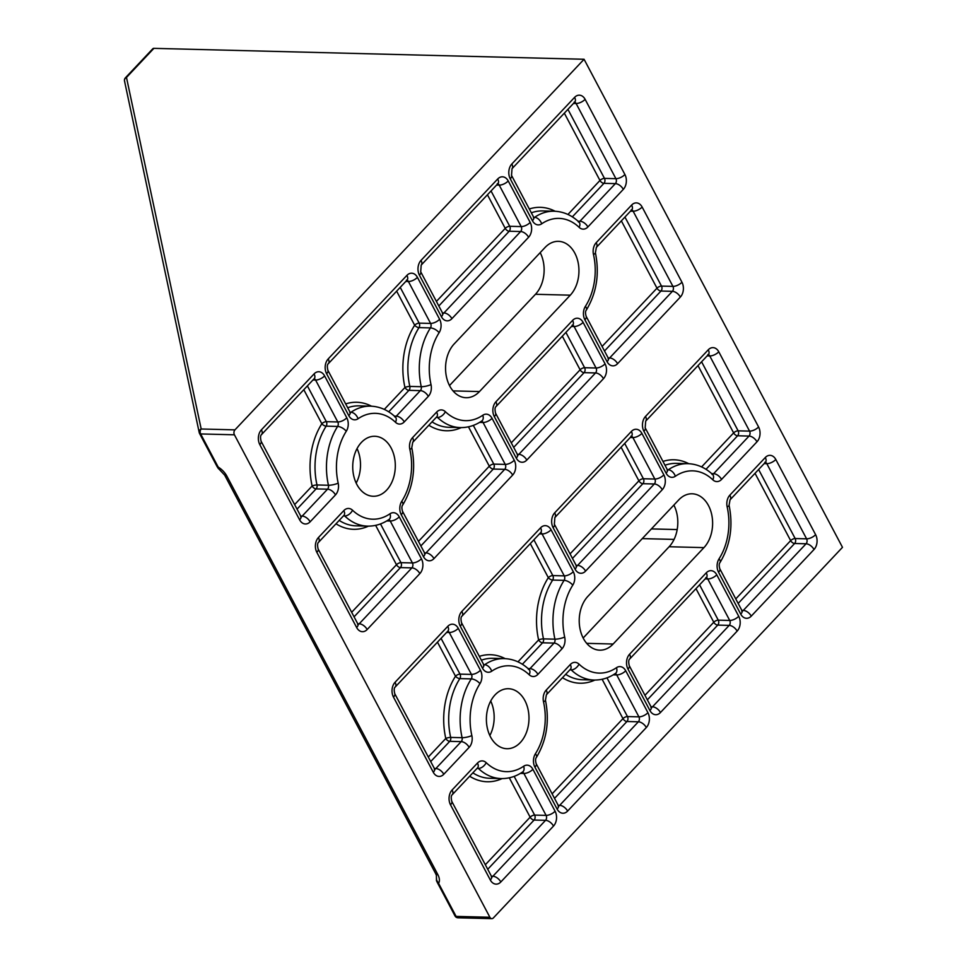 <?xml version="1.0" encoding="UTF-8"?>
<svg xmlns="http://www.w3.org/2000/svg" width="967" height="967" viewBox="0 0 967 967"><rect width="100%" height="100%" fill="white"/><g stroke="black" fill="none" stroke-linecap="round" stroke-linejoin="round"><path stroke-width="1.45" d="M493.375 917.925A3.53 2.502 -88.5 0 1 491.804 918.65A3.53 2.502 -88.5 0 1 489.882 917.26L234.425 434.799A3.53 2.502 -88.5 0 1 234.957 429.856L584.068 59.265L842.487 547.334L493.375 917.925M489.882 917.26L456.098 916.402A3.53 1.547 152.1 0 1 454.998 915.918A3.53 3.53 0 0 0 458.02 917.792A3.53 2.502 -88.5 0 1 456.098 916.402L438.559 883.282A3.53 1.547 152.1 0 1 437.459 882.786A3.53 1.547 152.1 0 1 437.447 882.786A3.53 1.547 152.1 0 1 437.386 882.605L436.54 880.828A3.53 1.1 157.3 0 1 436.468 880.719L454.998 915.918A3.53 1.547 152.1 0 1 454.925 915.737L437.567 882.944M436.492 875.498L435.561 873.455A7.059 3.094 -27.9 0 0 437.761 874.434A14.118 7.796 -136.7 0 1 438.559 883.282L436.613 880.139A3.53 1.1 157.3 0 0 436.468 880.719L436.407 875.739M436.613 880.139L436.371 875.824M613.138 644.022A30.001 21.286 -88.5 0 1 599.758 650.175A30.001 21.286 -88.5 0 1 580.164 629.529A30.001 21.286 -88.5 0 1 587.888 596.337L678.701 499.939A30.001 21.286 -88.5 0 1 692.082 493.786A30.001 21.286 -88.5 0 1 711.676 514.42A30.001 21.286 -88.5 0 1 703.94 547.624L613.138 644.022L586.691 643.345M479.475 391.562A30.001 21.286 -88.5 0 1 466.082 397.715A30.001 21.286 -88.5 0 1 446.5 377.082A30.001 21.286 -88.5 0 1 454.224 343.877L545.037 247.492A30.001 21.286 -88.5 0 1 558.418 241.339A30.001 21.286 -88.5 0 1 578 261.972A30.001 21.286 -88.5 0 1 570.276 295.177L479.475 391.562L453.027 390.898M520.306 742.559A30.001 21.286 -88.5 0 1 506.926 748.712A30.001 21.286 -88.5 0 1 486.401 718.179A30.001 21.286 -88.5 0 1 508.449 688.722A30.001 21.286 -88.5 0 1 528.042 709.355A30.001 21.286 -88.5 0 1 520.306 742.559M386.643 490.112A30.001 21.286 -88.5 0 1 373.262 496.264A30.001 21.286 -88.5 0 1 352.737 465.719A30.001 21.286 -88.5 0 1 374.785 436.274A30.001 21.286 -88.5 0 1 394.367 456.907A30.001 21.286 -88.5 0 1 386.643 490.112M199.661 433.615L217.019 466.408A3.53 1.547 -27.9 0 0 217.079 466.577A3.53 1.547 -27.9 0 0 218.191 467.073L200.653 433.941A3.53 2.502 -88.5 0 1 201.184 428.997A3.53 3.155 168 0 0 199.214 432.539L199.214 432.539A3.53 3.155 168 0 0 199.48 433.276A3.53 1.547 -27.9 0 0 199.54 433.458A3.53 1.547 -27.9 0 0 200.653 433.941L234.425 434.799M124.779 81.724A3.53 3.155 -12 0 1 124.513 80.986L124.513 80.986A3.53 3.155 -12 0 1 126.484 77.457A3.53 1.946 -136.7 0 0 125.396 77.831A3.53 3.53 0 0 0 124.513 80.986L199.214 432.539A3.53 3.53 0 0 0 199.54 433.458L217.091 466.59A3.53 1.547 -27.9 0 0 217.091 466.59L218.324 468.512A3.53 3.312 -42.2 0 0 218.941 469.031L218.191 467.073A14.118 7.796 -136.7 0 1 226.87 476.127A7.059 3.094 152.1 0 1 224.67 475.135L435.561 873.455M584.068 59.265L153.898 48.35A3.53 1.946 -136.7 0 0 152.81 48.737L125.396 77.831M218.337 468.524L218.941 469.031M583.161 638.002L669.128 546.742A30.001 21.286 91.5 0 0 673.866 505.064M449.498 385.555L535.464 294.282A30.001 21.286 91.5 0 0 540.19 252.617M489.846 735.536A30.001 21.286 91.5 0 0 490.716 701.015M356.182 483.089A30.001 21.286 91.5 0 0 357.053 448.555M437.761 874.434L226.87 476.127M401.257 514.722L423.449 556.641A10.589 7.518 91.5 0 0 433.953 558.624L512.655 475.075A10.589 7.518 91.5 0 0 514.251 460.244L492.058 418.324A10.589 7.518 91.5 0 0 482.811 415.242A52.955 37.568 -88.5 0 1 445.376 411.7A10.589 7.518 91.5 0 0 436.625 412.087L412.571 437.616A10.589 7.518 91.5 0 0 409.851 449.401A52.955 37.568 -88.5 0 1 401.764 501.293A10.589 7.518 91.5 0 0 401.257 514.722A7.059 3.094 152.1 0 0 402.514 511.289L424.718 553.209A7.059 3.094 -27.9 0 1 423.449 556.641M617.587 363.689L680.345 297.062A10.589 7.518 91.5 0 0 681.953 282.231L642.148 207.047A10.589 7.518 91.5 0 0 631.632 205.064L596.204 242.681A10.589 7.518 91.5 0 0 593.484 254.466A52.955 37.568 -88.5 0 1 585.398 306.358A10.589 7.518 91.5 0 0 584.89 319.787L607.083 361.706A10.589 7.518 91.5 0 0 617.587 363.689A7.059 3.904 43.3 0 0 609.645 357.947A3.53 2.502 -88.5 0 1 608.557 358.624M326.616 373.745L348.809 415.665A10.589 7.518 91.5 0 0 358.056 418.747A52.955 37.568 -88.5 0 1 395.503 422.289A10.589 7.518 91.5 0 0 404.254 421.914L428.308 396.373A10.589 7.518 91.5 0 0 431.016 384.588A52.955 37.568 -88.5 0 1 439.115 332.696A10.589 7.518 91.5 0 0 439.61 319.267L417.418 277.348A10.589 7.518 91.5 0 0 406.914 275.365L328.212 358.914A10.589 7.518 91.5 0 0 326.616 373.745A7.059 3.094 152.1 0 0 327.886 370.325L350.078 412.232A7.059 3.094 -27.9 0 1 348.809 415.665M574.603 97.353L511.845 163.979A10.589 7.518 91.5 0 0 510.25 178.81L532.442 220.73A10.589 7.518 91.5 0 0 541.689 223.812A52.955 37.568 -88.5 0 1 579.136 227.354A10.589 7.518 91.5 0 0 587.888 226.967L623.316 189.351A10.589 7.518 91.5 0 0 624.912 174.519L585.12 99.335A10.589 7.518 91.5 0 0 574.603 97.353A7.059 3.904 -136.7 0 1 574.773 102.067L574.18 102.115M460.28 626.205L482.473 668.112A10.589 7.518 91.5 0 0 491.719 671.195A52.955 37.568 -88.5 0 1 529.167 674.736A10.589 7.518 91.5 0 0 537.918 674.362L561.972 648.821A10.589 7.518 91.5 0 0 564.68 637.035A52.955 37.568 -88.5 0 1 572.778 585.156A10.589 7.518 91.5 0 0 573.286 571.715L551.081 529.807A10.589 7.518 91.5 0 0 540.577 527.813L461.875 611.362A10.589 7.518 91.5 0 0 460.28 626.205A7.059 3.094 152.1 0 0 461.549 622.772L483.742 664.692A7.059 3.094 -27.9 0 1 482.473 668.112M708.267 349.8L645.509 416.426A10.589 7.518 91.5 0 0 643.913 431.27L666.106 473.177A10.589 7.518 91.5 0 0 675.353 476.26A52.955 37.568 -88.5 0 1 712.8 479.801A10.589 7.518 91.5 0 0 721.551 479.427L756.98 441.81A10.589 7.518 91.5 0 0 758.587 426.967L718.783 351.795A10.589 7.518 91.5 0 0 708.267 349.8A7.059 3.904 -136.7 0 1 708.436 354.514L707.844 354.563M534.92 767.169L557.113 809.089A10.589 7.518 91.5 0 0 567.617 811.071L646.319 727.535A10.589 7.518 91.5 0 0 647.926 712.691L625.722 670.772A10.589 7.518 91.5 0 0 616.475 667.689A52.955 37.568 -88.5 0 1 579.04 664.148A10.589 7.518 91.5 0 0 570.288 664.534L546.234 690.063A10.589 7.518 91.5 0 0 543.514 701.849A52.955 37.568 -88.5 0 1 535.428 753.74A10.589 7.518 91.5 0 0 534.92 767.169A7.059 3.094 152.1 0 0 536.189 763.737L558.382 805.656A7.059 3.094 -27.9 0 1 557.113 809.089M751.25 616.136L814.009 549.522A10.589 7.518 91.5 0 0 815.616 534.678L775.812 459.506A10.589 7.518 91.5 0 0 765.296 457.512L729.867 495.128A10.589 7.518 91.5 0 0 727.16 506.913A52.955 37.568 -88.5 0 1 719.061 558.805A10.589 7.518 91.5 0 0 718.554 572.234L740.746 614.154A10.589 7.518 91.5 0 0 751.25 616.136A7.059 3.904 43.3 0 0 743.309 610.407A3.53 2.502 -88.5 0 1 742.233 611.071M660.449 712.534L737.132 631.137A10.589 7.518 91.5 0 0 738.728 616.293L716.765 574.821A10.589 7.518 91.5 0 0 706.261 572.827L629.577 654.236A10.589 7.518 91.5 0 0 627.982 669.079L649.933 710.552A10.589 7.518 91.5 0 0 660.449 712.534A7.059 3.904 43.3 0 0 652.507 706.804A3.53 2.502 -88.5 0 1 651.42 707.469M450.513 804.822L490.317 879.994A10.589 7.518 91.5 0 0 500.821 881.977L553.499 826.072A10.589 7.518 91.5 0 0 555.094 811.228L532.902 769.309A10.589 7.518 91.5 0 0 523.655 766.239A52.955 37.568 -88.5 0 1 486.208 762.685A10.589 7.518 91.5 0 0 477.456 763.072L452.109 789.979A10.589 7.518 91.5 0 0 450.513 804.822A7.059 3.094 152.1 0 0 451.782 801.389L491.587 876.561A7.059 3.094 -27.9 0 1 490.317 879.994M631.391 431.415L554.707 512.824A10.589 7.518 91.5 0 0 553.1 527.656L575.063 569.128A10.589 7.518 91.5 0 0 585.567 571.122L662.25 489.725A10.589 7.518 91.5 0 0 663.858 474.882L641.895 433.409A10.589 7.518 91.5 0 0 631.391 431.415A7.059 3.904 -136.7 0 1 631.548 436.129L630.955 436.177M393.484 697.11L433.289 772.282A10.589 7.518 91.5 0 0 443.793 774.265L469.14 747.358A10.589 7.518 91.5 0 0 471.848 735.573A52.955 37.568 -88.5 0 1 479.946 683.693A10.589 7.518 91.5 0 0 480.454 670.264L458.261 628.345A10.589 7.518 91.5 0 0 447.757 626.35L395.08 682.267A10.589 7.518 91.5 0 0 393.484 697.11A7.059 3.094 152.1 0 0 394.754 693.677L434.558 768.85A7.059 3.094 -27.9 0 1 433.289 772.282M497.715 178.968L421.044 260.365A10.589 7.518 91.5 0 0 419.436 275.208L441.399 316.68A10.589 7.518 91.5 0 0 451.903 318.675L528.586 237.266A10.589 7.518 91.5 0 0 530.182 222.434L508.231 180.962A10.589 7.518 91.5 0 0 497.715 178.968A7.059 3.904 -136.7 0 1 497.884 183.682L497.292 183.73M259.821 444.651L299.625 519.835A10.589 7.518 91.5 0 0 310.129 521.817L335.476 494.911A10.589 7.518 91.5 0 0 338.184 483.125A52.955 37.568 -88.5 0 1 346.283 431.246A10.589 7.518 91.5 0 0 346.79 417.804L324.598 375.897A10.589 7.518 91.5 0 0 314.082 373.903L261.416 429.819A10.589 7.518 91.5 0 0 259.821 444.651A7.059 3.094 152.1 0 0 261.09 441.23L300.894 516.402A7.059 3.094 -27.9 0 1 299.625 519.835M526.785 460.087L603.468 378.689A10.589 7.518 91.5 0 0 605.064 363.846L583.101 322.374A10.589 7.518 91.5 0 0 572.597 320.379L495.914 401.788A10.589 7.518 91.5 0 0 494.318 416.632L516.269 458.092A10.589 7.518 91.5 0 0 526.785 460.087A7.059 3.904 43.3 0 0 518.844 454.345A3.53 2.502 -88.5 0 1 517.756 455.022M316.85 552.362L356.654 627.547A10.589 7.518 91.5 0 0 367.158 629.529L419.835 573.624A10.589 7.518 91.5 0 0 421.431 558.781L399.238 516.861A10.589 7.518 91.5 0 0 389.991 513.779A52.955 37.568 -88.5 0 1 352.544 510.238A10.589 7.518 91.5 0 0 343.793 510.624L318.445 537.531A10.589 7.518 91.5 0 0 316.85 552.362A7.059 3.094 152.1 0 0 318.119 548.942L357.923 624.114A7.059 3.094 -27.9 0 1 356.654 627.547M234.957 429.856L201.184 428.997L126.484 77.457L153.898 48.35M677.19 529.565L651.395 528.913M642.269 538.607L674.072 539.417M367.158 629.529A7.059 3.904 -136.7 0 0 359.216 623.8A3.53 2.502 -88.5 0 1 358.128 624.464M318.119 548.942C317.261 545.291 317.43 543.067 318.614 542.245A7.059 3.904 -136.7 0 0 318.445 537.531M419.835 573.624A7.059 3.904 -136.7 0 0 411.882 567.883L359.216 623.8L357.73 623.751M318.614 542.245L343.962 515.338A7.059 3.904 -136.7 0 0 343.793 510.624M421.431 558.781A7.059 3.094 152.1 0 1 412.425 562.939A3.53 2.502 -88.5 0 1 411.882 567.883L400.447 567.593A3.53 2.502 91.5 0 0 400.979 562.649A3.53 1.547 -27.9 0 0 396.482 564.728A3.53 1.946 -136.7 0 0 400.447 567.593L354.067 616.837M343.841 515.459A3.53 2.502 -88.5 0 1 344.711 515.979A7.059 4.182 -46.3 0 0 352.544 510.238M399.238 516.861A7.059 3.094 152.1 0 1 390.221 521.02L412.425 562.939L400.979 562.649L380.478 523.933M343.382 515.943L344.711 515.979A60.014 42.584 91.5 0 0 367.52 526.133C375.172 526.253 382.328 524.041 389.012 519.484A7.059 4.424 -124.4 0 0 389.991 513.779M388.698 519.69A3.53 2.502 -88.5 0 1 390.221 521.02L386.74 520.935M367.52 526.133L356.086 525.843A60.014 42.584 -88.5 0 1 339.187 520.403M433.953 558.624A7.059 3.904 -136.7 0 0 426.012 552.894A3.53 2.502 -88.5 0 1 424.924 553.559M412.571 437.616A7.059 3.904 -136.7 0 1 412.728 442.33L411.773 447.721C416.015 468.717 413.006 487.803 402.731 504.967A7.059 3.227 -147.4 0 0 401.764 501.293M512.655 475.075A7.059 3.904 -136.7 0 0 504.714 469.346L426.012 552.894L424.525 552.846M411.773 447.721A7.059 1.668 167.3 0 1 409.851 449.401M514.251 460.244A7.059 3.094 152.1 0 1 505.245 464.402A3.53 2.502 -88.5 0 1 504.714 469.346L493.279 469.055A3.53 2.502 91.5 0 0 493.811 464.112A3.53 1.547 -27.9 0 0 489.302 466.191A3.53 1.946 -136.7 0 0 493.279 469.055L420.863 545.932M492.058 418.324A7.059 3.094 152.1 0 1 483.053 422.482L505.245 464.402L493.811 464.112L473.31 425.395M412.728 442.33L436.782 416.801A7.059 3.904 -136.7 0 0 436.625 412.087M482.811 415.242A7.059 4.424 55.6 0 1 481.832 420.947C475.16 425.504 467.992 427.716 460.352 427.595L448.918 427.305A60.014 42.584 -88.5 0 1 432.019 421.866M481.53 421.153A3.53 2.502 -88.5 0 1 483.053 422.482L479.559 422.398M436.673 416.922A3.53 2.502 -88.5 0 1 437.531 417.442A7.059 4.182 -46.3 0 0 445.376 411.7M436.214 417.406L437.531 417.442A60.014 42.584 91.5 0 0 460.352 427.595M603.468 378.689A7.059 3.904 -136.7 0 0 595.527 372.948L518.844 454.345L517.345 454.309M605.064 363.846A7.059 3.094 152.1 0 1 596.059 368.004A3.53 2.502 -88.5 0 1 595.527 372.948L584.08 372.658A3.53 2.502 91.5 0 0 584.612 367.714A3.53 1.547 -27.9 0 0 580.115 369.793A3.53 1.946 -136.7 0 0 584.08 372.658L513.682 447.383M517.26 455.07L517.961 455.264L517.538 454.671A7.059 3.094 152.1 0 1 516.269 458.092M583.101 322.374A7.059 3.094 152.1 0 1 574.096 326.532L596.059 368.004L584.612 367.714L565.9 332.37M517.538 454.671L495.575 413.199A7.059 3.094 152.1 0 1 494.318 416.632M572.597 320.379A7.059 3.904 43.3 0 1 572.766 325.093L572.162 325.142M572.645 325.226A3.53 2.502 -88.5 0 1 574.096 326.532L571.473 326.459M495.575 413.199C494.729 409.549 494.899 407.325 496.083 406.503A7.059 3.904 -136.7 0 0 495.914 401.788M680.345 297.062A7.059 3.904 -136.7 0 0 672.403 291.333L609.645 357.947L608.158 357.911M681.953 282.231A7.059 3.094 152.1 0 1 672.935 286.389A3.53 2.502 -88.5 0 1 672.403 291.333L660.969 291.043A3.53 2.502 91.5 0 0 661.501 286.099A3.53 1.547 -27.9 0 0 656.992 288.178A3.53 1.946 -136.7 0 0 660.969 291.043L604.496 350.997M608.074 358.672L608.775 358.866L608.352 358.273A7.059 3.094 152.1 0 1 607.083 361.706M642.148 207.047A7.059 3.094 152.1 0 1 633.131 211.205L672.935 286.389L661.501 286.099L624.948 217.055M608.352 358.273L586.159 316.354A7.059 3.094 152.1 0 1 584.89 319.787M631.632 205.064A7.059 3.904 43.3 0 1 631.802 209.779L631.209 209.827M631.681 209.899A3.53 2.502 -88.5 0 1 633.131 211.205L630.52 211.144M593.484 254.466A7.059 1.668 167.3 0 0 595.406 252.786C599.661 273.782 596.639 292.868 586.365 310.032A7.059 3.227 -147.4 0 0 585.398 306.358M596.204 242.681A7.059 3.904 43.3 0 1 596.361 247.395L631.802 209.779M562.323 336.19L580.115 369.793L511.289 442.85M375.631 525.359L396.482 564.728L351.662 612.292M335.996 523.788A63.544 45.086 91.5 0 0 368.439 526.145M468.463 426.822L489.302 466.191L418.457 541.387M428.828 425.25A63.544 45.086 91.5 0 0 461.271 427.595M621.358 220.863L656.992 288.178L602.09 346.452M310.129 521.817A7.059 3.904 -136.7 0 0 302.188 516.088A3.53 2.502 -88.5 0 1 301.1 516.753M261.09 441.23C260.232 437.58 260.401 435.355 261.586 434.534A7.059 3.904 -136.7 0 0 261.416 429.819M335.476 494.911A7.059 3.904 -136.7 0 0 327.535 489.181L302.188 516.088L300.701 516.04M261.586 434.534L314.251 378.617A7.059 3.904 -136.7 0 0 314.082 373.903M338.184 483.125A7.059 1.668 167.3 0 1 328.442 485.253A3.53 2.502 -88.5 0 1 327.535 489.181L316.1 488.891A3.53 2.502 91.5 0 0 316.995 484.963A3.53 0.834 -12.7 0 0 312.123 486.014A3.53 1.946 -136.7 0 0 316.1 488.891L297.038 509.125M314.142 378.738A3.53 2.502 -88.5 0 1 315.593 380.055A7.059 3.094 -27.9 0 0 324.598 375.897M346.283 431.246A7.059 3.227 -147.4 0 0 337.616 426.447A60.014 42.584 91.5 0 0 328.442 485.253L316.995 484.963A60.014 42.584 -88.5 0 1 326.169 426.157A3.53 2.502 91.5 0 0 326.338 421.672L307.397 385.893M312.97 379.983L315.593 380.055L337.785 421.963A7.059 3.094 -27.9 0 0 346.79 417.804M303.807 389.701L321.842 423.751A3.53 1.547 -27.9 0 1 326.338 421.672L337.785 421.963A3.53 2.502 -88.5 0 1 337.616 426.447L326.169 426.157A3.53 1.608 -147.4 0 1 321.842 423.751A63.544 45.086 91.5 0 0 312.123 486.014L294.633 504.581M358.056 418.747A7.059 4.424 -124.4 0 0 350.948 412.28A3.53 2.502 -88.5 0 1 350.284 412.583M327.886 370.325C327.027 366.674 327.197 364.45 328.381 363.628A7.059 3.904 -136.7 0 0 328.212 358.914M395.503 422.289A7.059 4.182 -46.3 0 0 395.406 417.055C388.13 410.153 379.85 406.515 370.566 406.152A60.014 42.584 91.5 0 0 350.948 412.28L350.09 412.256M328.381 363.628L407.083 280.079A7.059 3.904 -136.7 0 0 406.914 275.365M404.254 421.914A7.059 3.904 -136.7 0 0 396.301 416.173A3.53 2.502 -88.5 0 1 395.189 416.85M406.962 280.2A3.53 2.502 -88.5 0 1 408.412 281.506A7.059 3.094 -27.9 0 0 417.418 277.348M428.308 396.373A7.059 3.904 -136.7 0 0 420.355 390.632L396.301 416.173L394.391 416.124M405.789 281.445L408.412 281.506L430.605 323.425A7.059 3.094 -27.9 0 0 439.61 319.267M431.016 384.588A7.059 1.668 167.3 0 1 421.261 386.703A3.53 2.502 -88.5 0 1 420.355 390.632L408.92 390.342A3.53 2.502 91.5 0 0 409.827 386.413A3.53 0.834 -12.7 0 0 404.955 387.477A3.53 1.946 -136.7 0 0 408.92 390.342L388.71 411.809M400.217 287.356L419.17 323.135A3.53 1.547 -27.9 0 0 414.662 325.214A3.53 1.608 -147.4 0 0 419.001 327.62A3.53 2.502 91.5 0 0 419.17 323.135L430.605 323.425A3.53 2.502 -88.5 0 1 430.436 327.91A7.059 3.227 32.6 0 1 439.115 332.696M430.436 327.91A60.014 42.584 91.5 0 0 421.261 386.703L409.827 386.413A60.014 42.584 -88.5 0 1 419.001 327.62L430.436 327.91M421.044 260.365A7.059 3.904 43.3 0 1 421.201 265.079L497.884 183.682M419.436 275.208A7.059 3.094 -27.9 0 0 420.705 271.787L421.201 265.079M497.775 183.803A3.53 2.502 -88.5 0 1 499.226 185.12A7.059 3.094 -27.9 0 0 508.231 180.962M441.399 316.68A7.059 3.094 -27.9 0 0 442.668 313.248L420.705 271.787M496.603 185.048L499.226 185.12L521.177 226.592A7.059 3.094 -27.9 0 0 530.182 222.434M451.903 318.675A7.059 3.904 -136.7 0 0 443.962 312.933A3.53 2.502 -88.5 0 1 442.874 313.598M491.031 190.958L509.742 226.29A3.53 1.547 -27.9 0 0 505.233 228.381A3.53 1.946 -136.7 0 0 509.21 231.246A3.53 2.502 91.5 0 0 509.742 226.29L521.177 226.592A3.53 2.502 -88.5 0 1 520.645 231.536A7.059 3.904 43.3 0 1 528.586 237.266M438.813 305.971L509.21 231.246L520.645 231.536L443.962 312.933L442.475 312.897M511.845 163.979A7.059 3.904 43.3 0 1 512.014 168.693L574.773 102.067M510.25 178.81A7.059 3.094 -27.9 0 0 511.519 175.39L512.014 168.693M574.652 102.188A3.53 2.502 -88.5 0 1 576.102 103.493A7.059 3.094 -27.9 0 0 585.12 99.335M532.442 220.73A7.059 3.094 -27.9 0 0 533.711 217.297L511.519 175.39M573.479 103.433L576.102 103.493L615.906 178.677A7.059 3.094 -27.9 0 0 624.912 174.519M541.689 223.812A7.059 4.424 -124.4 0 0 534.582 217.345A3.53 2.502 -88.5 0 1 533.917 217.648M572.343 216.862L603.94 183.331A3.53 2.502 91.5 0 0 604.472 178.387L615.906 178.677A3.53 2.502 -88.5 0 1 615.375 183.621A7.059 3.904 43.3 0 1 623.316 189.351M579.136 227.354A7.059 4.182 -46.3 0 0 579.04 222.12C571.763 215.218 563.483 211.58 554.2 211.217A60.014 42.584 91.5 0 0 534.582 217.345L533.724 217.321M567.919 109.344L604.472 178.387A3.53 1.547 -27.9 0 0 599.963 180.466A3.53 1.946 -136.7 0 0 603.94 183.331L615.375 183.621L579.934 221.238A7.059 3.904 43.3 0 1 587.888 226.967M578.024 221.189L579.934 221.238A3.53 2.502 -88.5 0 1 578.822 221.914M487.441 194.766L505.233 228.381L436.407 301.438M371.485 406.188A63.544 45.086 91.5 0 0 345.666 403.916M347.697 407.748A60.014 42.584 -88.5 0 1 359.132 405.862L370.566 406.152M396.639 291.164L414.662 325.214A63.544 45.086 91.5 0 0 404.955 387.477L384.298 409.404M555.118 211.253A63.544 45.086 91.5 0 0 529.3 208.981M531.33 212.813A60.014 42.584 -88.5 0 1 542.765 210.927L554.2 211.217M564.329 113.151L599.963 180.466L567.931 214.469M443.793 774.265A7.059 3.904 -136.7 0 0 435.851 768.535A3.53 2.502 -88.5 0 1 434.763 769.2M394.754 693.677C393.895 690.039 394.065 687.803 395.249 686.981A7.059 3.904 -136.7 0 0 395.08 682.267M469.14 747.358A7.059 3.904 -136.7 0 0 461.199 741.629L435.851 768.535L434.364 768.499M395.249 686.981L447.914 631.064A7.059 3.904 -136.7 0 0 447.757 626.35M471.848 735.573A7.059 1.668 167.3 0 1 462.105 737.7A3.53 2.502 -88.5 0 1 461.199 741.629L449.764 741.338A3.53 2.502 91.5 0 0 450.67 737.41A3.53 0.834 -12.7 0 0 445.787 738.474A3.53 1.946 -136.7 0 0 449.764 741.338L430.702 761.573M447.806 631.197A3.53 2.502 -88.5 0 1 449.256 632.503A7.059 3.094 -27.9 0 0 458.261 628.345M479.946 683.693A7.059 3.227 -147.4 0 0 471.28 678.894A60.014 42.584 91.5 0 0 462.105 737.7L450.67 737.41A60.014 42.584 -88.5 0 1 459.845 678.604A3.53 2.502 91.5 0 0 460.002 674.132L441.061 638.341M446.633 632.43L449.256 632.503L471.449 674.422A7.059 3.094 -27.9 0 0 480.454 670.264M437.471 642.161L455.505 676.211A3.53 1.547 -27.9 0 1 460.002 674.132L471.449 674.422A3.53 2.502 -88.5 0 1 471.28 678.894L459.845 678.604A3.53 1.608 -147.4 0 1 455.505 676.211A63.544 45.086 91.5 0 0 445.787 738.474L428.296 757.04M491.719 671.195A7.059 4.424 -124.4 0 0 484.612 664.728A3.53 2.502 -88.5 0 1 483.959 665.042M461.549 622.772C460.691 619.134 460.86 616.898 462.045 616.076A7.059 3.904 -136.7 0 0 461.875 611.362M529.167 674.736A7.059 4.182 -46.3 0 0 529.07 669.502C521.793 662.6 513.513 658.962 504.23 658.6A60.014 42.584 91.5 0 0 484.612 664.728L483.464 665.091M462.045 616.076L540.746 532.527A7.059 3.904 -136.7 0 0 540.577 527.813M537.918 674.362A7.059 3.904 -136.7 0 0 529.976 668.62A3.53 2.502 -88.5 0 1 528.852 669.297M540.626 532.648A3.53 2.502 -88.5 0 1 542.076 533.965A7.059 3.094 -27.9 0 0 551.081 529.807M561.972 648.821A7.059 3.904 -136.7 0 0 554.031 643.091L529.976 668.62L528.055 668.572M539.453 533.893L542.076 533.965L564.269 575.873A7.059 3.094 -27.9 0 0 573.286 571.715M564.68 637.035A7.059 1.668 167.3 0 1 554.925 639.163A3.53 2.502 -88.5 0 1 554.031 643.091L542.584 642.801A3.53 2.502 91.5 0 0 543.49 638.873A3.53 0.834 -12.7 0 0 538.619 639.924A3.53 1.946 -136.7 0 0 542.584 642.801L522.373 664.256M533.893 539.804L552.834 575.583A3.53 1.547 -27.9 0 0 548.325 577.662A3.53 1.608 -147.4 0 0 552.665 580.067A3.53 2.502 91.5 0 0 552.834 575.583L564.269 575.873A3.53 2.502 -88.5 0 1 564.099 580.357A7.059 3.227 32.6 0 1 572.778 585.156M564.099 580.357A60.014 42.584 91.5 0 0 554.925 639.163L543.49 638.873A60.014 42.584 -88.5 0 1 552.665 580.067L564.099 580.357M554.707 512.824A7.059 3.904 43.3 0 1 554.865 517.538L631.548 436.129M553.1 527.656A7.059 3.094 -27.9 0 0 554.369 524.235L554.865 517.538M631.439 436.25A3.53 2.502 -88.5 0 1 632.889 437.567A7.059 3.094 -27.9 0 0 641.895 433.409M575.063 569.128A7.059 3.094 -27.9 0 0 576.332 565.707L554.369 524.235M630.266 437.495L632.889 437.567L654.84 479.04A7.059 3.094 -27.9 0 0 663.858 474.882M585.567 571.122A7.059 3.904 -136.7 0 0 577.625 565.381A3.53 2.502 -88.5 0 1 576.55 566.058M624.694 443.406L643.406 478.75A3.53 1.547 -27.9 0 0 638.897 480.829A3.53 1.946 -136.7 0 0 642.874 483.693A3.53 2.502 91.5 0 0 643.406 478.75L654.84 479.04A3.53 2.502 -88.5 0 1 654.308 483.983A7.059 3.904 43.3 0 1 662.25 489.725M572.476 558.418L642.874 483.693L654.308 483.983L577.625 565.381L576.139 565.344M645.509 416.426A7.059 3.904 43.3 0 1 645.678 421.141L708.436 354.514M643.913 431.27A7.059 3.094 -27.9 0 0 645.182 427.837L645.678 421.141M708.315 354.635A3.53 2.502 -88.5 0 1 709.766 355.953A7.059 3.094 -27.9 0 0 718.783 351.795M666.106 473.177A7.059 3.094 -27.9 0 0 667.375 469.757L645.182 427.837M707.155 355.88L709.766 355.953L749.57 431.125A7.059 3.094 -27.9 0 0 758.587 426.967M675.353 476.26A7.059 4.424 -124.4 0 0 668.257 469.793A3.53 2.502 -88.5 0 1 667.593 470.107M706.007 469.321L737.603 435.779A3.53 2.502 91.5 0 0 738.135 430.835L749.57 431.125A3.53 2.502 -88.5 0 1 749.038 436.069A7.059 3.904 43.3 0 1 756.98 441.81M712.8 479.801A7.059 4.182 -46.3 0 0 712.703 474.567C705.427 467.665 697.147 464.027 687.875 463.664A60.014 42.584 91.5 0 0 668.257 469.793L667.387 469.769M701.583 361.791L738.135 430.835A3.53 1.547 -27.9 0 0 733.627 432.914A3.53 1.946 -136.7 0 0 737.603 435.779L749.038 436.069L713.61 473.685A7.059 3.904 43.3 0 1 721.551 479.427M711.7 473.637L713.61 473.685A3.53 2.502 -88.5 0 1 712.486 474.362M621.104 447.213L638.897 480.829L570.071 553.886M505.149 658.636A63.544 45.086 91.5 0 0 479.33 656.363M481.361 660.207A60.014 42.584 -88.5 0 1 492.795 658.309L504.23 658.6M530.303 543.611L548.325 577.662A63.544 45.086 91.5 0 0 538.619 639.924L517.961 661.851M688.782 463.701A63.544 45.086 91.5 0 0 662.963 461.428M664.994 465.26A60.014 42.584 -88.5 0 1 676.429 463.374L687.875 463.664M697.993 365.599L733.627 432.914L701.595 466.916M500.821 881.977A7.059 3.904 -136.7 0 0 492.88 876.247A3.53 2.502 -88.5 0 1 491.804 876.912M451.782 801.389C450.936 797.751 451.093 795.515 452.278 794.693A7.059 3.904 -136.7 0 0 452.109 789.979M553.499 826.072A7.059 3.904 -136.7 0 0 545.557 820.33L492.88 876.247L491.393 876.211M452.278 794.693L477.625 767.786A7.059 3.904 -136.7 0 0 477.456 763.072M555.094 811.228A7.059 3.094 152.1 0 1 546.089 815.386A3.53 2.502 -88.5 0 1 545.557 820.33L534.11 820.04A3.53 2.502 91.5 0 0 534.642 815.096A3.53 1.547 -27.9 0 0 530.146 817.175A3.53 1.946 -136.7 0 0 534.11 820.04L487.731 869.285M477.505 767.907A3.53 2.502 -88.5 0 1 478.375 768.427A7.059 4.182 -46.3 0 0 486.208 762.685M532.902 769.309A7.059 3.094 152.1 0 1 523.896 773.467L546.089 815.386L534.642 815.096L514.154 776.38M477.057 768.39L478.375 768.427A60.014 42.584 91.5 0 0 501.196 778.58C508.835 778.713 515.991 776.489 522.676 771.932A7.059 4.424 -124.4 0 0 523.655 766.239M522.361 772.137A3.53 2.502 -88.5 0 1 523.896 773.467L520.403 773.382M501.196 778.58L489.749 778.29A60.014 42.584 -88.5 0 1 472.851 772.851M567.617 811.071A7.059 3.904 -136.7 0 0 559.675 805.342A3.53 2.502 -88.5 0 1 558.588 806.007M546.234 690.063A7.059 3.904 -136.7 0 1 546.391 694.777L545.436 700.168C549.691 721.164 546.681 740.251 536.407 757.415A7.059 3.227 -147.4 0 0 535.428 753.74M646.319 727.535A7.059 3.904 -136.7 0 0 638.377 721.793L559.675 805.342L558.189 805.306M545.436 700.168A7.059 1.668 167.3 0 1 543.514 701.849M647.926 712.691A7.059 3.094 152.1 0 1 638.909 716.849A3.53 2.502 -88.5 0 1 638.377 721.793L626.942 721.503A3.53 2.502 91.5 0 0 627.474 716.559A3.53 1.547 -27.9 0 0 622.966 718.638A3.53 1.946 -136.7 0 0 626.942 721.503L554.526 798.379M625.722 670.772A7.059 3.094 152.1 0 1 616.716 674.93L638.909 716.849L627.474 716.559L606.974 677.843M546.391 694.777L570.445 669.249A7.059 3.904 -136.7 0 0 570.288 664.534M616.475 667.689A7.059 4.424 55.6 0 1 615.495 673.395C608.823 677.952 601.667 680.164 594.016 680.043L582.581 679.753A60.014 42.584 -88.5 0 1 565.683 674.313M615.193 673.6A3.53 2.502 -88.5 0 1 616.716 674.93L613.235 674.845M570.337 669.369A3.53 2.502 -88.5 0 1 571.195 669.889A7.059 4.182 -46.3 0 0 579.04 664.148M569.877 669.853L571.195 669.889A60.014 42.584 91.5 0 0 594.016 680.043M737.132 631.137A7.059 3.904 -136.7 0 0 729.191 625.395L652.507 706.804L651.021 706.756M738.728 616.293A7.059 3.094 152.1 0 1 729.722 620.451A3.53 2.502 -88.5 0 1 729.191 625.395L717.744 625.105A3.53 2.502 91.5 0 0 718.276 620.161A3.53 1.547 -27.9 0 0 713.779 622.24A3.53 1.946 -136.7 0 0 717.744 625.105L647.346 699.842M650.924 707.518L651.637 707.711L651.202 707.119A7.059 3.094 152.1 0 1 649.933 710.552M716.765 574.821A7.059 3.094 152.1 0 1 707.759 578.979L729.722 620.451L718.276 620.161L699.576 584.83M651.202 707.119L629.251 665.647A7.059 3.094 152.1 0 1 627.982 669.079M706.261 572.827A7.059 3.904 43.3 0 1 706.43 577.553L705.837 577.589M706.309 577.674A3.53 2.502 -88.5 0 1 707.759 578.979L705.136 578.919M629.251 665.647C628.393 662.008 628.562 659.772 629.747 658.95A7.059 3.904 -136.7 0 0 629.577 654.236M814.009 549.522A7.059 3.904 -136.7 0 0 806.067 543.78L743.309 610.407L741.822 610.37M815.616 534.678A7.059 3.094 152.1 0 1 806.599 538.837A3.53 2.502 -88.5 0 1 806.067 543.78L794.632 543.49A3.53 2.502 91.5 0 0 795.164 538.546A3.53 1.547 -27.9 0 0 790.655 540.626A3.53 1.946 -136.7 0 0 794.632 543.49L738.159 603.444M741.737 611.132L742.438 611.313L742.015 610.721A7.059 3.094 152.1 0 1 740.746 614.154M775.812 459.506A7.059 3.094 152.1 0 1 766.807 463.664L806.599 538.837L795.164 538.546L758.611 469.503M742.015 610.721L719.823 568.801A7.059 3.094 152.1 0 1 718.554 572.234M765.296 457.512A7.059 3.904 43.3 0 1 765.465 462.226L764.873 462.274M765.356 462.347A3.53 2.502 -88.5 0 1 766.807 463.664L764.184 463.592M727.16 506.913A7.059 1.668 167.3 0 0 729.07 505.233C733.324 526.229 730.315 545.315 720.04 562.48A7.059 3.227 -147.4 0 0 719.061 558.805M729.867 495.128A7.059 3.904 43.3 0 1 730.037 499.842L765.465 462.226M695.986 588.637L713.779 622.24L644.953 695.297M509.295 777.806L530.146 817.175L485.325 864.752M469.66 776.235A63.544 45.086 91.5 0 0 502.103 778.592M602.127 679.269L622.966 718.638L552.121 793.847M562.492 677.698A63.544 45.086 91.5 0 0 594.935 680.055M755.022 473.31L790.655 540.626L735.754 598.911M703.94 547.624L669.128 546.742M570.276 295.177L535.464 294.282M491.804 918.65L458.02 917.792M219.074 469.152L224.67 475.135M357.645 624.513L358.346 624.706L357.923 624.114M424.44 553.607L425.142 553.801L424.718 553.209M402.731 504.967C401.704 506.128 401.631 508.231 402.514 511.289M496.083 406.503L572.766 325.093M586.365 310.032C585.337 311.181 585.265 313.296 586.159 316.354M595.406 252.786L596.361 247.395M300.616 516.801L301.317 516.994L300.894 516.402M349.8 412.643L350.501 412.836L350.078 412.232M394.729 416.898L395.406 417.055M407.083 280.079L406.478 280.128M442.39 313.659L443.091 313.852L442.668 313.248M533.433 217.708L534.135 217.901L533.711 217.297M578.363 221.963L579.04 222.12M434.28 769.261L434.981 769.442L434.558 768.85M528.393 669.345L529.07 669.502M576.054 566.106L576.755 566.299L576.332 565.707M667.097 470.155L667.798 470.349L667.375 469.757M712.026 474.41L712.703 474.567M491.309 876.972L492.01 877.154L491.587 876.561M558.104 806.067L558.805 806.248L558.382 805.656M536.407 757.415C535.38 758.575 535.307 760.678 536.189 763.737M629.747 658.95L706.43 577.553M720.04 562.48C719.013 563.64 718.94 565.743 719.823 568.801M729.07 505.233L730.037 499.842"/></g></svg>

